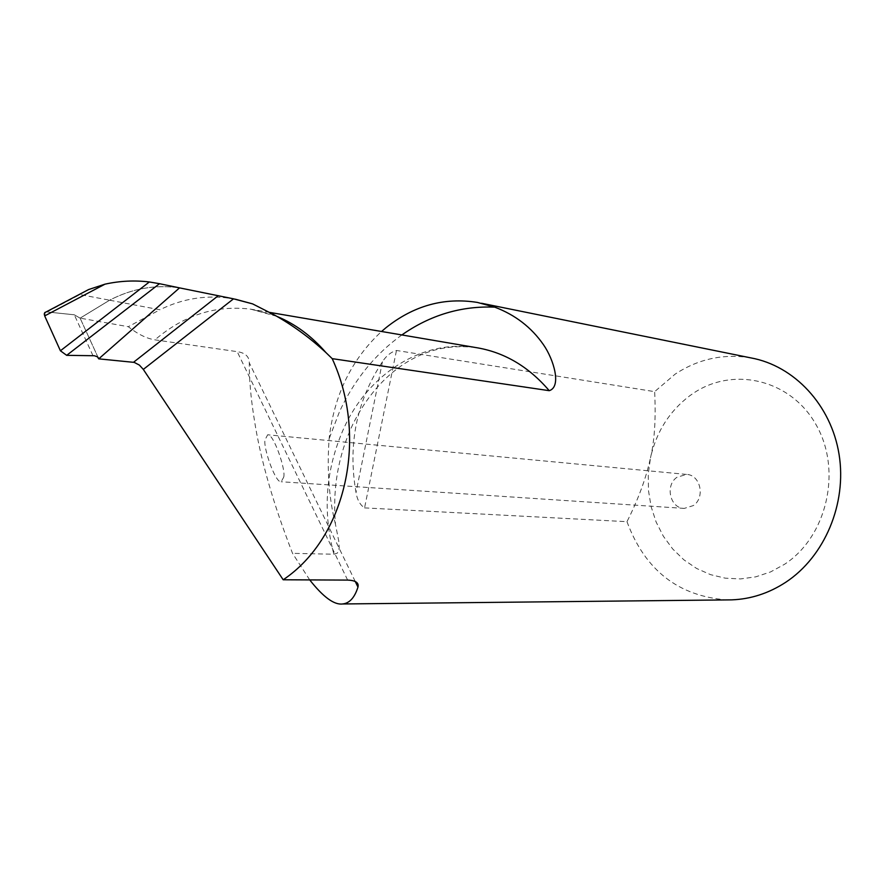 <?xml version="1.0" encoding="UTF-8"?>
<svg xmlns="http://www.w3.org/2000/svg" width="885" height="885" viewBox="0 0 885 885"><rect width="100%" height="100%" fill="white"/><g stroke="black" fill="none" stroke-linecap="round" stroke-linejoin="round"><path stroke-width="0.66" stroke-dasharray="4.42 3.32" d="M750.823 357.883C723.775 353.414 698.542 358.823 675.155 374.123L654.646 391.646L396.469 350.471C390.96 352.02 386.28 355.781 382.431 361.755C356.489 401.17 347.683 444.735 356.013 492.436C357.164 499.737 360.018 504.892 364.565 507.89L396.469 350.471M364.565 507.89L626.978 521.674C638.284 499.339 646.116 478.055 650.486 457.844L648.262 474.117L648.473 490.522L651.106 506.618L656.117 521.995L663.363 536.244L672.7 548.966L683.862 559.807L696.583 568.447L710.522 574.642L725.313 578.182L740.546 578.934L755.79 576.832L770.614 571.909L784.564 564.276C826.8 536.764 842.166 471.063 816.567 425.608C791.544 379.753 733.853 365.925 693.431 393.205L689.824 395.706C669.491 411.082 656.371 431.791 650.486 457.844C654.579 440.553 655.973 418.483 654.646 391.646M626.978 521.674C645.01 570.206 678.397 596.291 727.127 599.908M309.717 579.907L292.537 553.335C272.923 502.868 260.157 458.142 254.249 419.169C250.787 397.686 249.139 378.924 249.305 362.894C249.316 356.611 245.278 352.849 237.191 351.644L154.952 339.851C146.667 338.557 137.783 334.176 128.27 326.698L80.104 318.146L98.036 357.341L80.104 318.146L109.618 300.203C132.097 288.521 155.417 284.417 179.544 287.879C155.417 284.384 132.097 288.488 109.618 300.203L159.886 309.772L128.27 326.698M333.866 554.231L337.428 553.081L339.243 548.092L338.767 541.144L335.47 524.329C332.406 488.841 338.203 455.487 352.849 424.269C366.102 397.597 383.371 377.353 404.633 363.547C424.534 351.091 445.763 344.298 475.289 347.473C422.3 339.154 368.425 373.89 343.745 428.428C325.713 469.083 322.417 511.021 333.866 554.231L292.537 553.335M335.47 524.329C329.01 498.62 326.886 470.101 329.109 438.794C334.143 394.976 351.622 359.199 381.546 331.488M676.925 477.292C664.757 485.489 670.155 508.488 684.293 508.399L693.364 505.567C705.5 497.536 700.411 474.681 686.483 474.415L676.925 477.292M283.631 477.303C286.364 471.041 273.609 433.307 267.668 434.789L265.146 439.613C262.646 446.505 275.456 483.509 281.176 481.75L283.631 477.303M235.377 299.207L232.545 298.699C207.267 294.594 183.051 298.289 159.886 309.772M46.993 311.94L79.971 294.561L109.618 300.203L80.104 318.146L74.307 314.794L46.993 311.94L74.307 314.794L80.104 318.146L98.733 358.856M79.971 294.561L80.745 293.698M382.431 361.755L356.013 492.436M347.639 580.095L237.191 351.644M355.261 581.5L249.305 362.894M401.856 334.95C375.196 354.111 354.442 379.61 339.586 411.47L329.109 438.794M276.806 316.343L250.809 309.186C215.874 304.871 183.914 315.082 154.952 339.851M92.958 355.648L74.307 314.794M481.517 303.256L477.347 302.416M684.293 508.399L281.176 481.75M686.483 474.415L267.668 434.789M269.814 312.427L250.809 309.186L274.638 315.093M232.545 298.699L229.049 297.98M166.336 285.114L156.977 283.2"/><path stroke-width="1.33" d="M727.127 599.908L731.63 599.864C750.812 599.156 768.844 593.282 785.747 582.264C824.632 556.665 847.056 503.687 839.068 454.392C831.17 405.065 794.232 365.704 750.823 357.883L481.517 303.256M143.315 369.41L139.387 365.085L134.199 362.385L98.733 358.856L179.544 287.879L233.529 298.831L143.315 369.41L283.189 579.775L347.639 580.095C355.593 580.394 359.033 582.728 357.971 587.098C354.631 597.652 349.509 603.282 342.606 603.968C334.187 605.086 323.224 597.065 309.717 579.907M283.189 579.775C346.323 537.516 368.359 437.101 332.196 358.646L549.242 390.683C561.754 386.811 553.877 359.631 543.434 344.663C531.409 327.361 515.192 314.861 494.77 307.15L477.347 302.416C444.17 297.172 413.704 305.613 385.948 327.738L381.546 331.488M98.036 357.341L98.733 358.856L97.416 356.788L94.319 355.737L66.685 355.339L94.319 355.737L97.416 356.788L98.733 358.856L98.036 357.341M332.196 358.646L326.023 352.661C311.542 335.99 295.136 323.888 276.806 316.343M233.529 298.831L252.612 303.887L274.759 315.16C293.035 325.481 310.126 337.981 326.023 352.661M252.612 303.887L235.377 299.207M66.685 355.339L60.412 350.781L44.681 315.912L44.25 313.909L44.914 312.46L46.131 311.951L44.681 312.715L44.681 315.912L60.412 350.781L66.685 355.339L159.51 283.698L179.544 287.879L98.733 358.856M80.745 293.698L88.577 289.572L104.994 284.162C119.774 280.91 134.553 280.18 149.344 281.961L159.51 283.698M357.971 587.098L355.261 581.5M494.77 307.15C461.273 305.779 430.298 315.049 401.856 334.95M549.242 390.683C528.411 366.324 503.764 351.92 475.289 347.473L269.814 312.427M217.876 295.999L133.535 362.275M44.681 315.912L104.994 284.162M60.412 350.781L149.344 281.961M731.63 599.864L342.606 603.968M44.681 312.715L88.577 289.572"/></g></svg>
